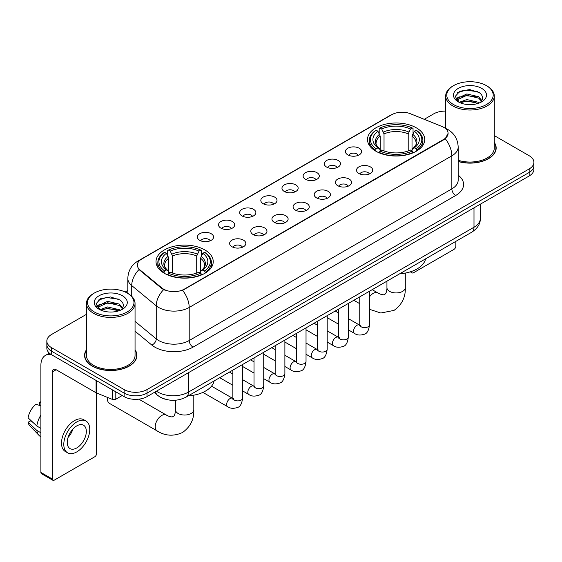 <?xml version="1.0" encoding="UTF-8"?>
<svg xmlns="http://www.w3.org/2000/svg" width="562" height="562" viewBox="0 0 562 562"><rect width="100%" height="100%" fill="white"/><g stroke="black" fill="none" stroke-linecap="round" stroke-linejoin="round"><path stroke-width="0.84" d="M204.856 249.942A28.613 16.523 0 0 0 173.672 246.367A28.613 16.523 0 0 0 156.011 261.625A28.613 16.523 0 0 0 164.392 273.308A28.613 16.523 0 0 0 195.576 276.89A28.613 16.523 0 0 0 213.237 261.625A28.613 16.523 0 0 0 204.856 249.942M416.351 127.841A28.613 16.523 0 0 0 385.167 124.258A28.613 16.523 0 0 0 367.499 139.524A28.613 16.523 0 0 0 375.88 151.206A28.613 16.523 0 0 0 407.064 154.782A28.613 16.523 0 0 0 424.732 139.524A28.613 16.523 0 0 0 416.351 127.841M347.787 154.859A8.1 4.679 180 0 1 346.178 153.538A8.1 4.679 180 0 1 348.862 147.729A8.1 4.679 180 0 1 359.237 148.249A8.1 4.679 180 0 1 360.846 153.538A8.1 4.679 180 0 1 347.787 154.859M358.254 155.351A4.861 2.803 0 0 0 356.947 153.981A4.861 2.803 0 0 0 352.163 153.271A4.861 2.803 0 0 0 348.77 155.351M326.634 167.076A8.1 4.679 180 0 1 325.033 165.748A8.1 4.679 180 0 1 327.709 159.938A8.1 4.679 180 0 1 338.092 160.458A8.1 4.679 180 0 1 339.694 165.748A8.1 4.679 180 0 1 326.634 167.076M337.102 167.56A4.861 2.803 0 0 0 335.795 166.19A4.861 2.803 0 0 0 331.011 165.481A4.861 2.803 0 0 0 327.625 167.56M305.489 179.285A8.1 4.679 180 0 1 303.88 177.957A8.1 4.679 180 0 1 306.564 172.148A8.1 4.679 180 0 1 316.94 172.675A8.1 4.679 180 0 1 318.549 177.957A8.1 4.679 180 0 1 305.489 179.285M315.956 179.77A4.861 2.803 0 0 0 314.65 178.4A4.861 2.803 0 0 0 309.866 177.69A4.861 2.803 0 0 0 306.473 179.77M284.337 191.494A8.1 4.679 180 0 1 282.728 190.174A8.1 4.679 180 0 1 285.412 184.357A8.1 4.679 180 0 1 295.788 184.884A8.1 4.679 180 0 1 297.396 190.174A8.1 4.679 180 0 1 284.337 191.494M294.804 191.979A4.861 2.803 0 0 0 293.497 190.609A4.861 2.803 0 0 0 288.713 189.9A4.861 2.803 0 0 0 285.327 191.979M263.192 203.704A8.1 4.679 180 0 1 261.583 202.383A8.1 4.679 180 0 1 264.266 196.574A8.1 4.679 180 0 1 274.642 197.093A8.1 4.679 180 0 1 276.251 202.383A8.1 4.679 180 0 1 263.192 203.704M273.652 204.189A4.861 2.803 0 0 0 272.352 202.826A4.861 2.803 0 0 0 267.561 202.109A4.861 2.803 0 0 0 264.175 204.189M242.039 215.913A8.1 4.679 180 0 1 240.431 214.593A8.1 4.679 180 0 1 243.114 208.783A8.1 4.679 180 0 1 253.49 209.303A8.1 4.679 180 0 1 255.099 214.593A8.1 4.679 180 0 1 242.039 215.913M252.507 216.398A4.861 2.803 0 0 0 251.2 215.035A4.861 2.803 0 0 0 246.416 214.319A4.861 2.803 0 0 0 243.023 216.398M220.894 228.123A8.1 4.679 180 0 1 219.285 226.802A8.1 4.679 180 0 1 221.969 220.992A8.1 4.679 180 0 1 232.345 221.512A8.1 4.679 180 0 1 233.954 226.802A8.1 4.679 180 0 1 220.894 228.123M231.354 228.608A4.861 2.803 0 0 0 230.055 227.245A4.861 2.803 0 0 0 225.264 226.535A4.861 2.803 0 0 0 221.878 228.608M199.742 240.332A8.1 4.679 180 0 1 198.133 239.012A8.1 4.679 180 0 1 200.817 233.202A8.1 4.679 180 0 1 211.193 233.722A8.1 4.679 180 0 1 212.801 239.012A8.1 4.679 180 0 1 199.742 240.332M210.209 240.817A4.861 2.803 0 0 0 208.902 239.454A4.861 2.803 0 0 0 204.118 238.745A4.861 2.803 0 0 0 200.725 240.817M358.893 173.489A8.1 4.679 180 0 1 357.284 172.162A8.1 4.679 180 0 1 359.968 166.352A8.1 4.679 180 0 1 370.344 166.872A8.1 4.679 180 0 1 371.953 172.162A8.1 4.679 180 0 1 358.893 173.489M369.36 173.974A4.861 2.803 0 0 0 368.054 172.604A4.861 2.803 0 0 0 363.27 171.895A4.861 2.803 0 0 0 359.884 173.974M337.748 185.699A8.1 4.679 180 0 1 336.139 184.371A8.1 4.679 180 0 1 338.823 178.561A8.1 4.679 180 0 1 349.199 179.088A8.1 4.679 180 0 1 350.807 184.371A8.1 4.679 180 0 1 337.748 185.699M348.208 186.184A4.861 2.803 0 0 0 346.909 184.814A4.861 2.803 0 0 0 342.118 184.104A4.861 2.803 0 0 0 338.731 186.184M316.596 197.908A8.1 4.679 180 0 1 314.987 196.588A8.1 4.679 180 0 1 317.671 190.771A8.1 4.679 180 0 1 328.046 191.298A8.1 4.679 180 0 1 329.655 196.588A8.1 4.679 180 0 1 316.596 197.908M327.063 198.393A4.861 2.803 0 0 0 325.756 197.023A4.861 2.803 0 0 0 320.972 196.314A4.861 2.803 0 0 0 317.579 198.393M295.45 210.118A8.1 4.679 180 0 1 293.842 208.797A8.1 4.679 180 0 1 296.525 202.987A8.1 4.679 180 0 1 306.901 203.507A8.1 4.679 180 0 1 308.51 208.797A8.1 4.679 180 0 1 295.45 210.118M305.911 210.602A4.861 2.803 0 0 0 304.611 209.233A4.861 2.803 0 0 0 299.82 208.523A4.861 2.803 0 0 0 296.434 210.602M274.298 222.327A8.1 4.679 180 0 1 272.689 221.007A8.1 4.679 180 0 1 275.373 215.197A8.1 4.679 180 0 1 285.749 215.717A8.1 4.679 180 0 1 287.358 221.007A8.1 4.679 180 0 1 274.298 222.327M284.765 222.812A4.861 2.803 0 0 0 283.459 221.449A4.861 2.803 0 0 0 278.675 220.733A4.861 2.803 0 0 0 275.282 222.812M253.146 234.537A8.1 4.679 180 0 1 251.544 233.216A8.1 4.679 180 0 1 254.228 227.406A8.1 4.679 180 0 1 264.604 227.926A8.1 4.679 180 0 1 266.205 233.216A8.1 4.679 180 0 1 253.146 234.537M263.613 235.021A4.861 2.803 0 0 0 262.313 233.659A4.861 2.803 0 0 0 257.522 232.949A4.861 2.803 0 0 0 254.136 235.021M232.001 246.746A8.1 4.679 180 0 1 230.392 245.425A8.1 4.679 180 0 1 233.075 239.616A8.1 4.679 180 0 1 243.451 240.136A8.1 4.679 180 0 1 245.06 245.425A8.1 4.679 180 0 1 232.001 246.746M242.468 247.231A4.861 2.803 0 0 0 241.161 245.868A4.861 2.803 0 0 0 236.377 245.158A4.861 2.803 0 0 0 232.984 247.231M441.887 126.457A14.577 8.416 180 0 1 443.832 127.398A14.577 8.416 180 0 1 448.104 133.349A14.577 8.416 180 0 1 443.832 139.299L184.245 289.177A14.577 8.416 180 0 1 161.996 288.053L139.987 269.901A14.577 8.416 180 0 1 137.346 265.074A14.577 8.416 180 0 1 141.617 259.124L391.784 114.69A14.577 8.416 180 0 1 410.457 113.749L441.887 126.457M165.256 399.21A16.2 9.35 180 0 1 158.716 396.147M86.464 349.768A26.182 15.118 0 0 0 84.574 355.409A26.182 15.118 0 0 0 92.238 366.101A26.182 15.118 0 0 0 120.774 369.374A26.182 15.118 0 0 0 136.938 355.409A26.182 15.118 0 0 0 135.049 349.768M84.841 356.772A26.182 15.118 0 0 0 84.75 357.172M448.104 133.349L445.244 138.709L443.832 139.734L182.601 290.35A18.897 10.91 60 0 1 189.204 307.47A21.595 12.469 180 0 1 158.667 307.47A21.595 12.469 180 0 1 156.243 305.805L131.719 285.58A21.595 12.469 180 0 1 127.813 278.429L127.813 293.406M86.464 314.334L51.585 334.467A16.2 9.35 0 0 0 46.843 341.085L46.843 348.138A16.2 9.35 0 0 0 51.585 354.748L124.118 396.624L124.118 393.098A16.2 9.35 0 0 0 147.019 393.098L529.158 172.471A16.2 9.35 0 0 0 533.9 165.86A16.2 9.35 0 0 1 529.158 172.471L147.019 393.098A16.2 9.35 0 0 1 124.118 393.098L51.585 351.222L124.118 393.098L124.118 389.571A16.2 9.35 0 0 0 147.019 389.571L529.158 168.944A16.2 9.35 0 0 0 533.9 162.334A16.2 9.35 0 0 0 529.158 155.723L494.279 135.59M46.843 344.611A16.2 9.35 0 0 0 51.585 351.222A16.2 9.35 0 0 1 46.843 344.611M165.27 290.35L161.996 288.692L139.004 269.549A18.897 12.638 129.5 0 0 131.719 285.58L131.719 296.3M458.178 161.505A26.182 15.118 0 0 0 496.169 148.01A26.182 15.118 0 0 0 494.279 142.369M445.687 111.114A16.2 9.35 0 0 0 433.716 113.847L424.233 119.32M127.813 290.456L125.15 291.994M46.843 341.085A16.2 9.35 0 0 0 51.585 347.695L124.118 389.571M136.763 357.172A26.182 15.118 0 0 0 136.671 356.772M495.993 149.773A26.182 15.118 0 0 0 495.902 149.373M124.118 396.624A16.2 9.35 0 0 0 147.019 396.624L529.158 175.997A16.2 9.35 0 0 0 533.9 169.387L533.9 162.334M411.314 271.502L411.574 271.657A2.698 1.56 120 0 0 412.136 272.893A2.698 1.56 120 0 0 413.484 272.76L453.948 249.395A2.698 1.56 120 0 0 455.859 246.093L455.859 241.365M453.569 104.588A23.218 13.404 0 0 0 486.397 104.588A23.218 13.404 0 0 0 486.397 85.635L487.163 86.077A24.292 14.029 0 0 1 494.279 95.99A24.292 14.029 0 0 1 479.281 108.951A24.292 14.029 0 0 1 452.803 105.909A24.292 14.029 0 0 1 445.687 95.99A24.292 14.029 0 0 1 452.803 86.077L453.569 85.635A23.218 13.404 0 0 0 453.569 104.588M458.178 160.268A24.292 14.029 0 0 0 494.279 148.01L494.279 95.99M458.178 161.329A25.915 14.963 0 0 0 495.902 148.01A25.915 14.963 0 0 0 494.279 142.804M459.182 102.326L466.825 99.551L478.613 102.305L479.449 102.93M460.341 102.853L466.825 100.949L478.143 103.408M458.971 102.221L457.784 99.6L458.199 97.999L466.825 93.952L478.613 96.706L481.852 100.535M457.819 101.448L457.784 99.6M457.861 100.296L458.199 99.404L466.825 95.35L478.613 98.111L481.479 101.118M479.962 102.713A12.202 7.046 0 0 0 480.482 102.249C483.594 98.856 483.187 95.631 479.253 92.568L469.706 89.569L459.864 91.276L455.29 96.348L458.255 101.778M481.669 88.367A16.523 9.54 0 0 0 458.339 88.346A16.523 9.54 0 0 0 458.234 101.813A16.523 9.54 0 0 0 458.304 101.855A16.523 9.54 0 0 0 481.739 101.813A16.523 9.54 0 0 0 481.669 88.367M481.522 101.94L482.709 101.125M487.163 86.077L486.397 85.635A23.218 13.404 0 0 0 453.569 85.635M457.601 92.674L465.863 90.131L477.89 91.739M456.007 99.488L458.262 97.886M461.985 96.439L465.863 95.73L475.593 96.566M461.985 102.031L465.863 101.329L475.593 102.165M455.754 99.038L459.196 96.72M375.367 150.897L376.133 148.853A25.697 14.837 0 0 1 376.133 130.194L377.903 131.213A23.218 13.404 0 0 0 377.903 147.834L379.645 148.825L380.214 150.911M380.214 150.061L380.214 136.102L377.903 131.213M379.188 133.426L379.188 128.424L379.954 127.988A25.697 14.837 0 0 1 412.276 127.988L410.513 129.007A23.218 13.404 0 0 0 381.717 129.007L384.029 133.897L384.029 150.967M408.202 150.967L408.202 133.897L410.513 129.007M399.687 273.799A29.695 17.141 0 0 0 425.596 258.836M379.188 152.379A26.779 15.462 0 0 0 413.042 152.379L412.276 151.059A25.697 14.837 0 0 1 379.954 151.059L379.188 152.843M413.042 152.843L413.042 152.379M376.133 130.194L375.367 130.63A26.779 15.462 0 0 0 369.339 140.402A26.779 15.462 0 0 0 375.367 150.18M412.276 127.988L413.042 128.424L413.042 133.426M379.954 151.059L381.717 150.04A23.218 13.404 0 0 0 410.513 150.04L412.276 151.059M377.903 147.834L376.133 148.853M381.717 129.007L379.954 127.988M379.645 134.22A20.766 11.992 0 0 0 379.645 148.825L379.743 148.888C376.793 146.036 375.592 144.104 376.14 143.078A19.972 11.535 0 0 1 380.214 136.102M416.863 150.18A26.779 15.462 0 0 0 422.891 140.402A26.779 15.462 0 0 0 416.863 130.63L416.098 130.194A25.697 14.837 0 0 1 416.098 148.853L416.863 150.897M416.098 148.853L414.327 147.834A23.218 13.404 0 0 0 414.327 131.213L416.098 130.194M414.327 131.213L412.016 136.102L412.016 150.061L412.585 148.825L414.327 147.834M412.016 136.102A19.972 11.535 0 0 1 416.091 143.078C416.632 144.104 415.43 146.043 412.487 148.888L412.585 148.825A20.766 11.992 0 0 0 412.585 134.22M412.016 150.911L412.016 150.061M107.658 397.489A9.175 5.297 120 0 0 107.511 399.161A9.175 5.297 120 0 0 109.414 403.361L157.128 430.913A9.175 5.297 -60 0 1 155.723 423.558A9.175 5.297 -60 0 1 161.723 415.473A9.175 5.297 -60 0 1 166.31 415.016C166.823 415.473 170.342 417.067 172.365 416.892L174.044 415.922C175.204 414.257 175.583 410.408 175.449 409.74A9.175 5.297 180 0 0 178.133 413.484A9.175 5.297 180 0 0 191.115 413.484A9.175 5.297 180 0 0 193.806 409.74C194.192 419.238 190.427 426.832 182.502 432.515C173.623 436.534 165.165 436 157.128 430.913M163.879 273.006L164.645 270.954A25.697 14.837 0 0 1 164.645 252.296L166.408 253.314A23.218 13.404 0 0 0 166.408 269.936L168.157 270.926L168.719 273.013M168.719 272.163L168.719 258.204L166.408 253.314M167.694 255.527L167.694 250.533L168.46 250.09A25.697 14.837 0 0 1 200.789 250.09L199.018 251.109A23.218 13.404 0 0 0 170.23 251.109L172.541 255.998L172.541 273.069M196.714 273.069L196.714 255.998L199.018 251.109M188.193 395.901A29.695 17.141 0 0 0 214.101 380.945M167.694 274.488A26.779 15.462 0 0 0 201.554 274.488L200.789 273.16A25.697 14.837 0 0 1 168.46 273.16L167.694 274.944M201.554 274.944L201.554 274.488M164.645 252.296L163.879 252.731A26.779 15.462 0 0 0 157.845 262.51A26.779 15.462 0 0 0 163.879 272.282M200.789 250.09L201.554 250.533L201.554 255.527M168.46 273.16L170.23 272.141A23.218 13.404 0 0 0 199.018 272.141L200.789 273.16M166.408 269.936L164.645 270.954M170.23 251.109L168.46 250.09M168.157 256.321A20.766 11.992 0 0 0 168.157 270.926L168.256 270.996C165.305 268.137 164.104 266.205 164.652 265.187A19.972 11.535 0 0 1 168.719 258.204M205.369 272.282A26.779 15.462 0 0 0 211.403 262.51A26.779 15.462 0 0 0 205.369 252.731L204.603 252.296A25.697 14.837 0 0 1 204.603 270.954L205.369 273.006M204.603 270.954L202.84 269.936A23.218 13.404 0 0 0 202.84 253.314L204.603 252.296M202.84 253.314L200.529 258.204L200.529 272.163L201.091 270.926L202.84 269.936M200.529 258.204A19.972 11.535 0 0 1 204.603 265.187C205.144 266.212 203.943 268.144 200.992 270.996L201.091 270.926A20.766 11.992 0 0 0 201.091 256.321M200.529 273.013L200.529 272.163M115.814 391.826L115.814 399.217L122.207 395.522M51.402 354.643A21.595 12.469 -120 0 0 45.367 355.444A21.595 12.469 -120 0 0 40.893 365.328L40.893 472.445L52.35 479.056L52.35 371.939A5.402 3.119 60 0 1 53.467 369.466A5.402 3.119 60 0 1 56.165 369.733L96.081 392.782L96.081 380.439M52.35 479.056A2.698 1.56 120 0 0 52.905 480.292L41.455 473.682A2.698 1.56 -60 0 1 40.893 472.445M52.905 480.292A2.698 1.56 120 0 0 54.254 480.159L94.718 456.794A2.698 1.56 120 0 0 96.629 453.492L96.629 393.028M115.814 399.217A2.698 1.56 180 0 1 112.358 399.385L96.439 392.957A2.698 1.56 180 0 1 96.081 392.782M76.776 447.935A13.495 7.791 120 0 0 85.6 436.042A13.495 7.791 120 0 0 83.527 425.223A13.495 7.791 120 0 0 76.776 425.891A13.495 7.791 120 0 0 67.96 437.791A13.495 7.791 120 0 0 70.032 448.602A13.495 7.791 120 0 0 76.776 447.935M68.058 437.475A13.495 7.791 120 0 0 72.905 429.08M40.893 402.434L39.747 402.083L39.747 404.795L40.893 405.455M85.958 421.015L83.668 419.695A18.356 10.601 120 0 0 74.486 420.608A18.356 10.601 120 0 0 62.494 436.779A18.356 10.601 120 0 0 65.311 451.49L67.602 452.81A18.356 10.601 120 0 0 76.776 451.904A18.356 10.601 120 0 0 88.768 435.726A18.356 10.601 120 0 0 85.958 421.015A18.356 10.601 120 0 0 76.776 421.929A18.356 10.601 120 0 0 64.785 438.1A18.356 10.601 120 0 0 67.602 452.81M40.893 415.051A17.815 10.285 120 0 0 36.839 426.031L28.1 417.854A14.036 8.107 120 0 1 35.933 404.289L40.893 405.792M40.893 428.37L36.839 426.031M32.828 422.28L30.446 420.903L28.1 422.259L36.839 430.436L40.893 432.782M36.839 430.436A17.815 10.285 120 0 0 39.038 435.417A17.815 10.285 120 0 0 40.387 436.477L40.893 436.765M40.893 401.767A14.036 8.107 120 0 0 39.747 402.083M28.1 422.259A14.036 8.107 120 0 0 29.758 425.757L39.038 435.417M94.339 311.987A23.218 13.404 0 0 0 127.174 311.987A23.218 13.404 0 0 0 127.174 293.034L127.932 293.476A24.292 14.029 0 0 1 135.049 303.389A24.292 14.029 0 0 1 120.05 316.35A24.292 14.029 0 0 1 93.573 313.308A24.292 14.029 0 0 1 86.464 303.389A24.292 14.029 0 0 1 93.573 293.476L94.339 293.034A23.218 13.404 0 0 0 94.339 311.987M86.464 303.389L86.464 355.409A24.292 14.029 0 0 0 93.573 365.328A24.292 14.029 0 0 0 120.05 368.37A24.292 14.029 0 0 0 135.049 355.409L135.049 303.389M86.464 350.203A25.915 14.963 0 0 0 84.841 355.409A25.915 14.963 0 0 0 92.428 365.988A25.915 14.963 0 0 0 120.675 369.234A25.915 14.963 0 0 0 136.671 355.409A25.915 14.963 0 0 0 135.049 350.203M99.952 309.725L107.595 306.95L119.383 309.704L120.219 310.329M101.111 310.252L107.595 308.348L118.912 310.807M99.741 309.62L98.554 307L98.968 305.398L107.595 301.351L119.383 304.105L122.621 307.934M98.589 308.847L98.554 307M98.631 307.695L98.968 306.803L107.595 302.749L119.383 305.51L122.249 308.517M120.739 310.112A12.202 7.046 0 0 0 121.251 309.648C124.364 306.255 123.956 303.03 120.022 299.968L110.475 296.968L100.633 298.682L96.06 303.747L99.024 309.177M122.439 295.767A16.523 9.54 0 0 0 99.109 295.745A16.523 9.54 0 0 0 99.003 309.212A16.523 9.54 0 0 0 99.074 309.255A16.523 9.54 0 0 0 122.509 309.212A16.523 9.54 0 0 0 122.439 295.767M122.291 309.339L123.478 308.524M127.932 293.476L127.174 293.034A23.218 13.404 0 0 0 94.339 293.034M98.371 300.073L106.64 297.53L118.659 299.139M96.776 306.887L99.031 305.285M102.755 303.838L106.64 303.129L116.362 303.965M102.755 309.43L106.64 308.728L116.362 309.564M96.524 306.438L99.966 304.126M139.987 269.901L139.987 270.54M161.996 288.053L161.996 288.692M184.245 289.177L184.245 289.613M443.832 139.299L443.832 139.734M458.178 175.133A26.997 15.581 180 0 1 455.67 195.506L193.026 347.14A5.402 3.119 60 0 1 189.204 340.53L451.848 188.895A21.595 12.469 0 0 0 458.178 180.079L458.178 147.019A21.595 12.469 180 0 1 451.848 155.836A18.897 10.91 -120 0 0 445.244 138.709M193.026 347.14A26.997 15.581 180 0 1 154.845 347.14A26.997 15.581 180 0 1 151.824 345.061L135.049 331.229M163.605 289.69A18.897 12.638 129.5 0 0 156.243 305.805L156.243 338.865A21.595 12.469 0 0 0 158.667 340.53A21.595 12.469 0 0 0 189.204 340.53L189.204 307.47L451.848 155.836L451.848 188.895A5.402 3.119 60 0 0 455.67 195.506M458.178 147.019C457.812 139.25 454.398 133.426 447.935 129.548L445.209 128.22A18.897 8.851 112 0 0 444.956 128.129M140.008 260.227A18.897 10.91 -120 0 0 138.055 260.965C131.592 264.843 128.178 270.666 127.813 278.429M138.055 260.965L390.197 115.393A18.897 10.91 60 0 1 391.63 114.781M147.019 389.571L147.019 396.624M529.158 168.944L529.158 175.997M51.585 347.695L51.585 354.748M135.049 321.387L156.243 338.865A5.402 3.611 -50.5 0 1 151.824 345.061M156.454 391.18A21.595 12.469 0 0 0 157.901 392.107A21.595 12.469 0 0 0 188.439 392.107L473.991 227.245A21.595 12.469 0 0 0 480.32 218.428C480.475 223.788 477.623 228.376 471.757 232.19L186.205 397.046A10.797 6.231 60 0 0 188.439 392.107L188.439 372.711M473.991 207.849L473.991 227.245A10.797 6.231 60 0 1 471.757 232.19M155.576 391.686A10.797 7.222 129.5 0 0 157.458 395.198L154.178 392.494M405.293 273.083L405.293 287.639A9.175 5.297 180 0 1 402.603 291.383A9.175 5.297 180 0 1 389.628 291.383A9.175 5.297 180 0 1 386.937 287.639C387.077 288.306 386.698 292.149 385.532 293.814L383.853 294.783C381.83 294.959 378.31 293.371 377.797 292.914L372.192 289.669M369.48 296.884A9.175 5.297 -60 0 1 373.21 293.364A9.175 5.297 -60 0 1 377.797 292.914M408.202 133.897A19.972 11.535 0 0 0 384.029 133.897M408.764 132.014A20.766 11.992 0 0 0 383.467 132.014M196.714 255.998A19.972 11.535 0 0 0 172.541 255.998M197.276 254.115A20.766 11.992 0 0 0 171.972 254.115M369.48 291.235L369.48 324.815A4.861 2.803 180 0 1 367.836 326.922A4.861 2.803 180 0 1 361.183 326.803A4.861 2.803 180 0 1 359.764 324.815L359.603 325.869L360.038 325.51M369.48 324.815C368.812 330.463 367.063 333.61 364.239 334.271C360.221 335.514 356.996 335.233 354.559 333.435A4.861 2.803 -60 0 1 353.814 329.543A4.861 2.803 -60 0 1 356.982 325.257A4.861 2.803 -60 0 1 357.2 325.145A4.861 2.803 -60 0 1 359.413 325.019L360.404 325.405M348.328 303.445L348.328 337.024A4.861 2.803 180 0 1 346.684 339.132A4.861 2.803 180 0 1 340.038 339.012A4.861 2.803 180 0 1 338.612 337.024L338.457 338.078L338.893 337.72M348.328 337.024C347.667 342.672 345.918 345.82 343.087 346.48C339.076 347.723 335.851 347.442 333.406 345.644A4.861 2.803 -60 0 1 332.662 341.752A4.861 2.803 -60 0 1 335.837 337.467A4.861 2.803 -60 0 1 336.055 337.355A4.861 2.803 -60 0 1 338.268 337.228L339.251 337.614M327.182 315.654L327.182 349.241A4.861 2.803 180 0 1 325.538 351.341A4.861 2.803 180 0 1 318.886 351.222A4.861 2.803 180 0 1 317.467 349.241L317.305 350.288L317.741 349.929M327.182 349.241C326.515 354.882 324.766 358.029 321.942 358.689C317.923 359.933 314.699 359.652 312.261 357.853A4.861 2.803 -60 0 1 311.517 353.962A4.861 2.803 -60 0 1 314.685 349.676A4.861 2.803 -60 0 1 314.903 349.564A4.861 2.803 -60 0 1 317.116 349.438L318.106 349.831M306.03 327.864L306.03 361.45A4.861 2.803 180 0 1 304.386 363.551A4.861 2.803 180 0 1 297.741 363.431A4.861 2.803 180 0 1 296.315 361.45L296.16 362.497L296.596 362.139M306.03 361.45C305.37 367.091 303.62 370.246 300.789 370.906C296.778 372.142 293.547 371.868 291.109 370.063A4.861 2.803 -60 0 1 290.364 366.171A4.861 2.803 -60 0 1 293.54 361.893A4.861 2.803 -60 0 1 293.757 361.773A4.861 2.803 -60 0 1 295.97 361.647L296.954 362.04M284.885 340.08L284.885 373.66A4.861 2.803 180 0 1 283.241 375.76A4.861 2.803 180 0 1 276.588 375.641A4.861 2.803 180 0 1 275.162 373.66L275.008 374.706L275.443 374.348M284.885 373.66C284.217 379.301 282.468 382.455 279.644 383.115C275.626 384.359 272.401 384.078 269.957 382.272A4.861 2.803 -60 0 1 269.212 378.381A4.861 2.803 -60 0 1 272.387 374.102A4.861 2.803 -60 0 1 272.605 373.983A4.861 2.803 -60 0 1 274.818 373.856L275.809 374.25M263.733 352.29L263.733 385.869A4.861 2.803 180 0 1 262.089 387.977A4.861 2.803 180 0 1 255.436 387.85A4.861 2.803 180 0 1 254.017 385.869L253.862 386.916L254.298 386.558M263.733 385.869C263.065 391.51 261.323 394.664 258.492 395.325C254.481 396.568 251.249 396.287 248.811 394.482A4.861 2.803 -60 0 1 248.067 390.59A4.861 2.803 -60 0 1 251.242 386.312A4.861 2.803 -60 0 1 251.453 386.192A4.861 2.803 -60 0 1 253.673 386.066L254.656 386.459M242.587 364.499L242.587 398.079A4.861 2.803 180 0 1 240.936 400.186A4.861 2.803 180 0 1 234.291 400.06A4.861 2.803 180 0 1 232.865 398.079L232.71 399.125L233.146 398.767M242.587 398.079C241.92 403.72 240.171 406.874 237.34 407.534C233.328 408.778 230.104 408.497 227.659 406.698A4.861 2.803 -60 0 1 226.915 402.799A4.861 2.803 -60 0 1 230.09 398.521A4.861 2.803 -60 0 1 230.308 398.402A4.861 2.803 -60 0 1 232.52 398.282L233.504 398.669M52.35 371.939L56.165 369.733M96.439 380.643L96.439 392.957M112.358 399.385L112.358 389.831M390.197 115.393L393.66 113.777M186.205 397.046C177.515 401.416 168.825 401.416 160.135 397.046L157.458 395.198M480.32 218.428L480.32 204.196M412.136 272.893L410.309 271.839M495.902 150.173L495.902 148.01M445.687 128.424L445.687 95.99M405.293 287.639C405.687 297.136 401.921 304.723 393.997 310.414L380.783 313.013L369.48 309.29M359.764 303.691L353.835 300.27M369.339 145.347L369.339 140.402M422.891 145.347L422.891 140.402M386.937 281.155L386.937 287.639M107.511 397.432L107.511 399.161M193.806 395.184L193.806 409.74M157.845 267.449L157.845 262.51M211.403 267.449L211.403 262.51M166.31 415.016L138.856 399.168M175.449 400.235L175.449 409.74M354.559 333.435L348.328 329.838M338.612 324.232L327.182 317.628M359.764 296.848L359.764 324.815M359.413 325.019L348.328 318.619M338.612 313.006L335.191 311.032M333.406 345.644L327.182 342.047M317.467 336.441L306.03 329.838M338.612 309.058L338.612 337.024M338.268 337.228L327.182 330.828M317.467 325.215L314.046 323.241M312.261 357.853L306.03 354.257M296.315 348.651L284.885 342.047M317.467 321.267L317.467 349.241M317.116 349.438L306.03 343.038M296.315 337.425L292.893 335.451M291.109 370.063L284.885 366.473M275.162 360.86L263.733 354.257M296.315 333.477L296.315 361.45M295.97 361.647L284.885 355.247M275.162 349.641L271.741 347.66M269.957 382.272L263.733 378.683M254.017 373.07L242.587 366.473M275.162 345.686L275.162 373.66M274.818 373.856L263.733 367.457M254.017 361.851L250.596 359.877M248.811 394.482L242.587 390.892M232.865 385.279L219.728 377.692M254.017 357.896L254.017 385.869M253.673 386.066L242.587 379.673M232.865 374.06L229.444 372.086M227.659 406.698L202.896 392.395M232.865 370.112L232.865 398.079M232.52 398.282L211.516 386.15M45.367 355.444L49.351 353.14M136.671 357.572L136.671 355.409M84.841 357.572L84.841 355.409"/></g></svg>
